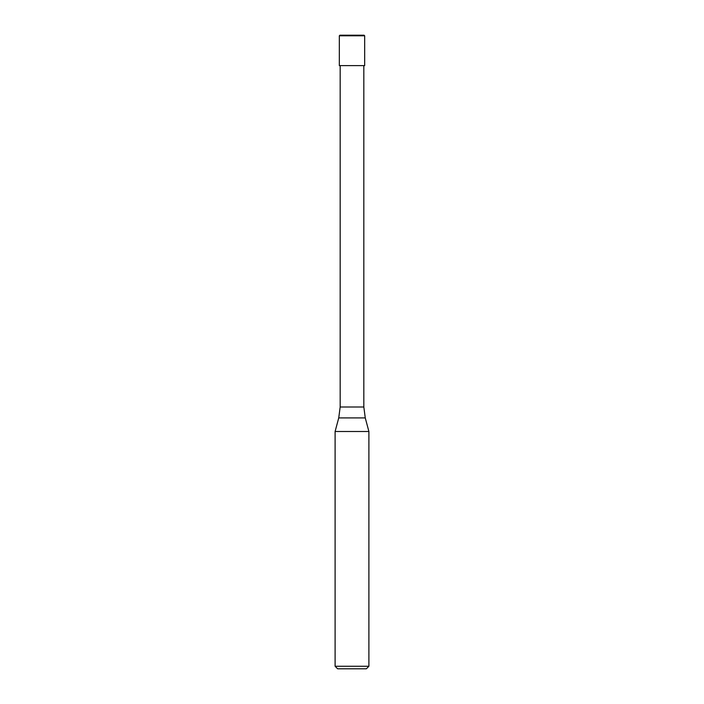 <?xml version="1.0" encoding="UTF-8"?>
<svg xmlns="http://www.w3.org/2000/svg" width="704" height="704" viewBox="0 0 704 704"><rect width="100%" height="100%" fill="white"/><g stroke="black" fill="none" stroke-linecap="round" stroke-linejoin="round"><path stroke-width="1.06" d="M338.738 417.912L340.173 407L363.827 407L365.262 417.912L338.738 417.912L335.104 431.499L368.896 431.499L368.896 666.266L335.104 666.266L337.638 668.8L366.362 668.8L368.896 666.266M335.104 666.266L335.104 431.499L368.896 431.499L365.262 417.912M352 35.79L364.672 35.79L364.082 35.2L339.918 35.2L339.328 35.79L352 35.79M339.328 35.79L339.328 65.613L364.672 65.613L364.672 35.79M363.827 65.613L363.827 407M340.173 65.613L340.173 407"/></g></svg>
